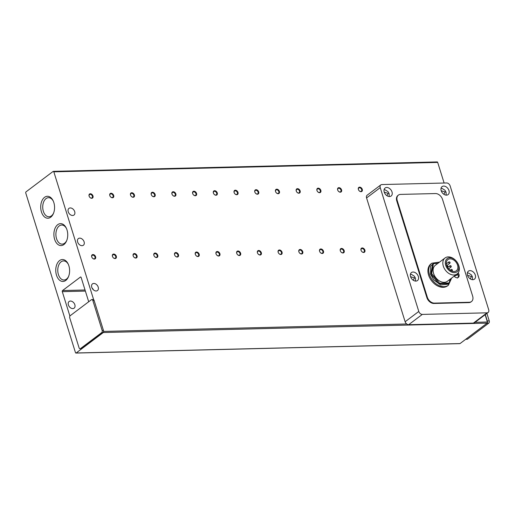 <?xml version="1.0" encoding="UTF-8"?>
<svg xmlns="http://www.w3.org/2000/svg" width="515" height="515" viewBox="0 0 515 515"><rect width="100%" height="100%" fill="white"/><g stroke="black" fill="none" stroke-linecap="round" stroke-linejoin="round"><path stroke-width="0.77" d="M74.849 304.738A4.172 2.948 -127 0 1 74.128 308.15A4.172 2.948 -127 0 1 68.379 304.899A4.172 2.948 -127 0 1 69.107 301.487A4.172 2.948 -127 0 1 74.849 304.738M84.106 241.831A4.172 2.948 -127 0 1 83.379 245.243A4.172 2.948 -127 0 1 77.636 241.992A4.172 2.948 -127 0 1 78.357 238.58A4.172 2.948 -127 0 1 84.106 241.831M74.701 211.639A4.172 2.948 -127 0 1 73.973 215.051A4.172 2.948 -127 0 1 68.231 211.794A4.172 2.948 -127 0 1 68.952 208.382A4.172 2.948 -127 0 1 74.701 211.639M59.592 260.558A10.976 6.927 -91.4 0 0 56.483 275.158A10.976 6.927 -91.4 0 0 65.778 280.424A10.976 6.927 -91.4 0 0 68.463 276.748A10.976 6.927 -91.4 0 0 68.154 263.957A10.976 6.927 -91.4 0 0 59.592 260.558M68.353 264.388A9.547 6.026 -91.4 0 0 63.557 260.912A9.547 6.026 -91.4 0 0 61.098 261.82A9.547 6.026 -91.4 0 0 57.957 272.615A9.547 6.026 -91.4 0 0 64.027 280.005A9.547 6.026 -91.4 0 0 66.48 279.104A9.547 6.026 -91.4 0 0 68.643 276.304M44.548 197.322A10.976 6.927 -91.4 0 0 41.445 211.923A10.976 6.927 -91.4 0 0 50.734 217.188A10.976 6.927 -91.4 0 0 53.425 213.513A10.976 6.927 -91.4 0 0 53.109 200.721A10.976 6.927 -91.4 0 0 44.548 197.322M53.309 201.153A9.547 6.026 -91.4 0 0 48.513 197.676A9.547 6.026 -91.4 0 0 46.06 198.584A9.547 6.026 -91.4 0 0 42.912 209.38A9.547 6.026 -91.4 0 0 48.983 216.77A9.547 6.026 -91.4 0 0 51.442 215.869A9.547 6.026 -91.4 0 0 53.599 213.068M57.719 224.675A10.976 6.927 -91.4 0 0 54.616 239.282A10.976 6.927 -91.4 0 0 63.912 244.541A10.976 6.927 -91.4 0 0 66.596 240.866A10.976 6.927 -91.4 0 0 66.281 228.074A10.976 6.927 -91.4 0 0 57.719 224.675M66.48 228.512A9.547 6.026 -91.4 0 0 61.691 225.036A9.547 6.026 -91.4 0 0 59.231 225.943A9.547 6.026 -91.4 0 0 56.084 236.739A9.547 6.026 -91.4 0 0 62.154 244.129A9.547 6.026 -91.4 0 0 64.613 243.222A9.547 6.026 -91.4 0 0 66.776 240.428M98.217 287.132A4.172 2.948 -127 0 1 97.49 290.544A4.172 2.948 -127 0 1 91.741 287.286A4.172 2.948 -127 0 1 92.468 283.881A4.172 2.948 -127 0 1 98.217 287.132M358.485 189.649A2.054 1.448 53 0 0 360.655 191.464A2.054 1.448 53 0 0 361.311 191.245A2.054 1.448 53 0 0 361.665 189.572A2.054 1.448 53 0 0 359.496 187.75A2.054 1.448 53 0 0 358.839 187.969A2.054 1.448 53 0 0 358.485 189.649M361.034 191.683A2.504 1.77 -127 0 1 358.389 189.462A2.504 1.77 -127 0 1 359.625 187.151A2.504 1.77 -127 0 1 362.27 189.372A2.504 1.77 -127 0 1 361.034 191.683M337.769 190.157A2.054 1.448 53 0 0 339.939 191.973A2.054 1.448 53 0 0 340.595 191.754A2.054 1.448 53 0 0 340.949 190.08A2.054 1.448 53 0 0 338.78 188.258A2.054 1.448 53 0 0 338.123 188.477A2.054 1.448 53 0 0 337.769 190.157M340.318 192.192A2.504 1.77 -127 0 1 337.673 189.971A2.504 1.77 -127 0 1 338.909 187.66A2.504 1.77 -127 0 1 341.554 189.874A2.504 1.77 -127 0 1 340.318 192.192M317.053 190.666A2.054 1.448 53 0 0 319.223 192.481A2.054 1.448 53 0 0 319.879 192.262A2.054 1.448 53 0 0 320.233 190.589A2.054 1.448 53 0 0 318.064 188.767A2.054 1.448 53 0 0 317.407 188.986A2.054 1.448 53 0 0 317.053 190.666M319.603 192.7A2.504 1.77 -127 0 1 316.957 190.479A2.504 1.77 -127 0 1 318.193 188.168A2.504 1.77 -127 0 1 320.839 190.383A2.504 1.77 -127 0 1 319.603 192.7M296.337 191.174A2.054 1.448 53 0 0 298.507 192.99A2.054 1.448 53 0 0 299.164 192.771A2.054 1.448 53 0 0 299.524 191.097A2.054 1.448 53 0 0 297.355 189.275A2.054 1.448 53 0 0 296.698 189.494A2.054 1.448 53 0 0 296.337 191.174M298.893 193.209A2.504 1.77 -127 0 1 296.241 190.988A2.504 1.77 -127 0 1 297.477 188.677A2.504 1.77 -127 0 1 300.129 190.891A2.504 1.77 -127 0 1 298.893 193.209M275.622 191.683A2.054 1.448 53 0 0 277.791 193.498A2.054 1.448 53 0 0 278.448 193.28A2.054 1.448 53 0 0 278.808 191.599A2.054 1.448 53 0 0 276.639 189.784A2.054 1.448 53 0 0 275.982 190.003A2.054 1.448 53 0 0 275.622 191.683M278.177 193.711A2.504 1.77 -127 0 1 275.525 191.496A2.504 1.77 -127 0 1 276.767 189.185A2.504 1.77 -127 0 1 279.413 191.4A2.504 1.77 -127 0 1 278.177 193.711M254.906 192.192A2.054 1.448 53 0 0 257.082 194.007A2.054 1.448 53 0 0 257.738 193.788A2.054 1.448 53 0 0 258.092 192.108A2.054 1.448 53 0 0 255.923 190.293A2.054 1.448 53 0 0 255.266 190.511A2.054 1.448 53 0 0 254.906 192.192M257.461 194.219A2.504 1.77 -127 0 1 254.816 192.005A2.504 1.77 -127 0 1 256.052 189.694A2.504 1.77 -127 0 1 258.697 191.908A2.504 1.77 -127 0 1 257.461 194.219M234.196 192.694A2.054 1.448 53 0 0 236.366 194.516A2.054 1.448 53 0 0 237.022 194.297A2.054 1.448 53 0 0 237.376 192.616A2.054 1.448 53 0 0 235.207 190.801A2.054 1.448 53 0 0 234.55 191.02A2.054 1.448 53 0 0 234.196 192.694M236.746 194.728A2.504 1.77 -127 0 1 234.1 192.513A2.504 1.77 -127 0 1 235.336 190.202A2.504 1.77 -127 0 1 237.982 192.417A2.504 1.77 -127 0 1 236.746 194.728M213.48 193.202A2.054 1.448 53 0 0 215.65 195.024A2.054 1.448 53 0 0 216.306 194.805A2.054 1.448 53 0 0 216.661 193.125A2.054 1.448 53 0 0 214.491 191.31A2.054 1.448 53 0 0 213.834 191.529A2.054 1.448 53 0 0 213.48 193.202M216.03 195.237A2.504 1.77 -127 0 1 213.384 193.022A2.504 1.77 -127 0 1 214.62 190.711A2.504 1.77 -127 0 1 217.266 192.925A2.504 1.77 -127 0 1 216.03 195.237M192.764 193.711A2.054 1.448 53 0 0 194.934 195.533A2.054 1.448 53 0 0 195.591 195.314A2.054 1.448 53 0 0 195.951 193.634A2.054 1.448 53 0 0 193.775 191.818A2.054 1.448 53 0 0 193.119 192.037A2.054 1.448 53 0 0 192.764 193.711M195.314 195.745A2.504 1.77 -127 0 1 192.668 193.531A2.504 1.77 -127 0 1 193.904 191.22A2.504 1.77 -127 0 1 196.556 193.434A2.504 1.77 -127 0 1 195.314 195.745M172.049 194.219A2.054 1.448 53 0 0 174.218 196.041A2.054 1.448 53 0 0 174.875 195.822A2.054 1.448 53 0 0 175.235 194.142A2.054 1.448 53 0 0 173.066 192.327A2.054 1.448 53 0 0 172.409 192.546A2.054 1.448 53 0 0 172.049 194.219M174.604 196.254A2.504 1.77 -127 0 1 171.952 194.039A2.504 1.77 -127 0 1 173.188 191.728A2.504 1.77 -127 0 1 175.84 193.943A2.504 1.77 -127 0 1 174.604 196.254M151.333 194.728A2.054 1.448 53 0 0 153.502 196.543A2.054 1.448 53 0 0 154.159 196.331A2.054 1.448 53 0 0 154.519 194.651A2.054 1.448 53 0 0 152.35 192.835A2.054 1.448 53 0 0 151.693 193.054A2.054 1.448 53 0 0 151.333 194.728M153.888 196.762A2.504 1.77 -127 0 1 151.243 194.548A2.504 1.77 -127 0 1 152.479 192.23A2.504 1.77 -127 0 1 155.124 194.451A2.504 1.77 -127 0 1 153.888 196.762M130.623 195.237A2.054 1.448 53 0 0 132.793 197.052A2.054 1.448 53 0 0 133.449 196.839A2.054 1.448 53 0 0 133.803 195.159A2.054 1.448 53 0 0 131.634 193.344A2.054 1.448 53 0 0 130.977 193.556A2.054 1.448 53 0 0 130.623 195.237M133.173 197.271A2.504 1.77 -127 0 1 130.527 195.056A2.504 1.77 -127 0 1 131.763 192.739A2.504 1.77 -127 0 1 134.409 194.96A2.504 1.77 -127 0 1 133.173 197.271M109.907 195.745A2.054 1.448 53 0 0 112.077 197.56A2.054 1.448 53 0 0 112.734 197.342A2.054 1.448 53 0 0 113.088 195.668A2.054 1.448 53 0 0 110.918 193.852A2.054 1.448 53 0 0 110.262 194.065A2.054 1.448 53 0 0 109.907 195.745M112.457 197.779A2.504 1.77 -127 0 1 109.811 195.565A2.504 1.77 -127 0 1 111.047 193.247A2.504 1.77 -127 0 1 113.693 195.468A2.504 1.77 -127 0 1 112.457 197.779M89.192 196.254A2.054 1.448 53 0 0 91.361 198.069A2.054 1.448 53 0 0 92.018 197.85A2.054 1.448 53 0 0 92.372 196.176A2.054 1.448 53 0 0 90.202 194.361A2.054 1.448 53 0 0 89.546 194.573A2.054 1.448 53 0 0 89.192 196.254M91.741 198.288A2.504 1.77 -127 0 1 89.095 196.067A2.504 1.77 -127 0 1 90.331 193.756A2.504 1.77 -127 0 1 92.977 195.977A2.504 1.77 -127 0 1 91.741 198.288M361.112 250.438A2.054 1.448 53 0 0 363.281 252.26A2.054 1.448 53 0 0 363.938 252.041A2.054 1.448 53 0 0 364.292 250.361A2.054 1.448 53 0 0 362.122 248.545A2.054 1.448 53 0 0 361.466 248.764A2.054 1.448 53 0 0 361.112 250.438M363.661 252.472A2.504 1.77 -127 0 1 361.015 250.258A2.504 1.77 -127 0 1 362.251 247.947A2.504 1.77 -127 0 1 364.897 250.161A2.504 1.77 -127 0 1 363.661 252.472M340.396 250.947A2.054 1.448 53 0 0 342.565 252.762A2.054 1.448 53 0 0 343.222 252.55A2.054 1.448 53 0 0 343.576 250.869A2.054 1.448 53 0 0 341.406 249.054A2.054 1.448 53 0 0 340.75 249.273A2.054 1.448 53 0 0 340.396 250.947M342.945 252.981A2.504 1.77 -127 0 1 340.299 250.766A2.504 1.77 -127 0 1 341.535 248.449A2.504 1.77 -127 0 1 344.181 250.67A2.504 1.77 -127 0 1 342.945 252.981M319.68 251.455A2.054 1.448 53 0 0 321.849 253.271A2.054 1.448 53 0 0 322.506 253.058A2.054 1.448 53 0 0 322.866 251.378A2.054 1.448 53 0 0 320.697 249.563A2.054 1.448 53 0 0 320.04 249.775A2.054 1.448 53 0 0 319.68 251.455M322.236 253.489A2.504 1.77 -127 0 1 319.583 251.275A2.504 1.77 -127 0 1 320.819 248.957A2.504 1.77 -127 0 1 323.472 251.178A2.504 1.77 -127 0 1 322.236 253.489M298.964 251.964A2.054 1.448 53 0 0 301.133 253.779A2.054 1.448 53 0 0 301.79 253.56A2.054 1.448 53 0 0 302.151 251.887A2.054 1.448 53 0 0 299.981 250.071A2.054 1.448 53 0 0 299.324 250.284A2.054 1.448 53 0 0 298.964 251.964M301.52 253.998A2.504 1.77 -127 0 1 298.867 251.784A2.504 1.77 -127 0 1 300.11 249.466A2.504 1.77 -127 0 1 302.756 251.687A2.504 1.77 -127 0 1 301.52 253.998M278.248 252.472A2.054 1.448 53 0 0 280.424 254.288A2.054 1.448 53 0 0 281.081 254.069A2.054 1.448 53 0 0 281.435 252.395A2.054 1.448 53 0 0 279.265 250.573A2.054 1.448 53 0 0 278.609 250.792A2.054 1.448 53 0 0 278.248 252.472M280.804 254.507A2.504 1.77 -127 0 1 278.158 252.286A2.504 1.77 -127 0 1 279.394 249.975A2.504 1.77 -127 0 1 282.04 252.196A2.504 1.77 -127 0 1 280.804 254.507M257.539 252.981A2.054 1.448 53 0 0 259.708 254.796A2.054 1.448 53 0 0 260.365 254.577A2.054 1.448 53 0 0 260.719 252.904A2.054 1.448 53 0 0 258.549 251.082A2.054 1.448 53 0 0 257.893 251.301A2.054 1.448 53 0 0 257.539 252.981M260.088 255.015A2.504 1.77 -127 0 1 257.442 252.794A2.504 1.77 -127 0 1 258.678 250.483A2.504 1.77 -127 0 1 261.324 252.704A2.504 1.77 -127 0 1 260.088 255.015M236.823 253.489A2.054 1.448 53 0 0 238.992 255.305A2.054 1.448 53 0 0 239.649 255.086A2.054 1.448 53 0 0 240.003 253.412A2.054 1.448 53 0 0 237.833 251.59A2.054 1.448 53 0 0 237.177 251.809A2.054 1.448 53 0 0 236.823 253.489M239.372 255.524A2.504 1.77 -127 0 1 236.726 253.303A2.504 1.77 -127 0 1 237.962 250.992A2.504 1.77 -127 0 1 240.608 253.206A2.504 1.77 -127 0 1 239.372 255.524M216.107 253.998A2.054 1.448 53 0 0 218.276 255.813A2.054 1.448 53 0 0 218.933 255.595A2.054 1.448 53 0 0 219.293 253.921A2.054 1.448 53 0 0 217.118 252.099A2.054 1.448 53 0 0 216.461 252.318A2.054 1.448 53 0 0 216.107 253.998M218.656 256.032A2.504 1.77 -127 0 1 216.01 253.811A2.504 1.77 -127 0 1 217.246 251.5A2.504 1.77 -127 0 1 219.899 253.715A2.504 1.77 -127 0 1 218.656 256.032M195.391 254.507A2.054 1.448 53 0 0 197.56 256.322A2.054 1.448 53 0 0 198.217 256.103A2.054 1.448 53 0 0 198.578 254.429A2.054 1.448 53 0 0 196.408 252.608A2.054 1.448 53 0 0 195.751 252.826A2.054 1.448 53 0 0 195.391 254.507M197.947 256.541A2.504 1.77 -127 0 1 195.294 254.32A2.504 1.77 -127 0 1 196.53 252.009A2.504 1.77 -127 0 1 199.183 254.223A2.504 1.77 -127 0 1 197.947 256.541M174.675 255.015A2.054 1.448 53 0 0 176.845 256.831A2.054 1.448 53 0 0 177.501 256.612A2.054 1.448 53 0 0 177.862 254.931A2.054 1.448 53 0 0 175.692 253.116A2.054 1.448 53 0 0 175.036 253.335A2.054 1.448 53 0 0 174.675 255.015M177.231 257.043A2.504 1.77 -127 0 1 174.585 254.828A2.504 1.77 -127 0 1 175.821 252.517A2.504 1.77 -127 0 1 178.467 254.732A2.504 1.77 -127 0 1 177.231 257.043M153.966 255.524A2.054 1.448 53 0 0 156.135 257.339A2.054 1.448 53 0 0 156.792 257.12A2.054 1.448 53 0 0 157.146 255.44A2.054 1.448 53 0 0 154.976 253.625A2.054 1.448 53 0 0 154.32 253.844A2.054 1.448 53 0 0 153.966 255.524M156.515 257.552A2.504 1.77 -127 0 1 153.869 255.337A2.504 1.77 -127 0 1 155.105 253.026A2.504 1.77 -127 0 1 157.751 255.24A2.504 1.77 -127 0 1 156.515 257.552M133.25 256.026A2.054 1.448 53 0 0 135.419 257.848A2.054 1.448 53 0 0 136.076 257.629A2.054 1.448 53 0 0 136.43 255.949A2.054 1.448 53 0 0 134.261 254.133A2.054 1.448 53 0 0 133.604 254.352A2.054 1.448 53 0 0 133.25 256.026M135.799 258.06A2.504 1.77 -127 0 1 133.153 255.846A2.504 1.77 -127 0 1 134.389 253.535A2.504 1.77 -127 0 1 137.035 255.749A2.504 1.77 -127 0 1 135.799 258.06M112.534 256.534A2.054 1.448 53 0 0 114.703 258.356A2.054 1.448 53 0 0 115.36 258.137A2.054 1.448 53 0 0 115.714 256.457A2.054 1.448 53 0 0 113.545 254.642A2.054 1.448 53 0 0 112.888 254.861A2.054 1.448 53 0 0 112.534 256.534M115.083 258.569A2.504 1.77 -127 0 1 112.437 256.354A2.504 1.77 -127 0 1 113.673 254.043A2.504 1.77 -127 0 1 116.319 256.258A2.504 1.77 -127 0 1 115.083 258.569M91.818 257.043A2.054 1.448 53 0 0 93.988 258.865A2.054 1.448 53 0 0 94.644 258.646A2.054 1.448 53 0 0 95.005 256.966A2.054 1.448 53 0 0 92.835 255.15A2.054 1.448 53 0 0 92.172 255.369A2.054 1.448 53 0 0 91.818 257.043M94.367 259.077A2.504 1.77 -127 0 1 91.722 256.863A2.504 1.77 -127 0 1 92.958 254.552A2.504 1.77 -127 0 1 95.61 256.766A2.504 1.77 -127 0 1 94.367 259.077M475.3 275.068A5.008 3.541 -127 0 1 474.431 279.162A5.008 3.541 -127 0 1 467.53 275.261A5.008 3.541 -127 0 1 468.399 271.167A5.008 3.541 -127 0 1 475.3 275.068M418.335 276.465A5.008 3.541 -127 0 1 417.465 280.559A5.008 3.541 -127 0 1 410.564 276.658A5.008 3.541 -127 0 1 411.434 272.564A5.008 3.541 -127 0 1 418.335 276.465M448.964 190.518A5.008 3.541 -127 0 1 448.095 194.612A5.008 3.541 -127 0 1 441.194 190.711A5.008 3.541 -127 0 1 442.07 186.617A5.008 3.541 -127 0 1 448.964 190.518M391.999 191.915A5.008 3.541 -127 0 1 391.13 196.009A5.008 3.541 -127 0 1 384.229 192.108A5.008 3.541 -127 0 1 385.104 188.014A5.008 3.541 -127 0 1 391.999 191.915M448.417 285.207L447.574 285.844A13.77 9.74 -127 0 1 428.602 275.113A13.77 9.74 -127 0 1 430.997 263.854L431.847 263.216A13.77 9.74 -127 0 0 429.452 274.476A13.77 9.74 -127 0 0 448.417 285.207L451.642 278.074M458.176 272.86A3.669 2.594 -127 0 1 458.962 274.366A3.669 2.594 -127 0 1 458.324 277.366A3.669 2.594 -127 0 1 454.172 276.169L457.848 274.74L457.365 273.748M457.114 273.954L447.381 281.287A10.01 7.081 -127 0 1 433.591 273.478A10.01 7.081 -127 0 1 435.33 265.289L445.057 257.957A10.01 7.081 -127 0 1 448.262 256.895A10.01 7.081 -127 0 1 458.852 265.766A10.01 7.081 -127 0 1 457.114 273.954A10.01 7.081 -127 0 1 453.908 275.016A10.01 7.081 -127 0 1 443.318 266.146A10.01 7.081 -127 0 1 445.057 257.957M449.782 257.757A8.221 5.813 -127 0 1 458.472 265.038A8.221 5.813 -127 0 1 454.417 272.635A8.221 5.813 -127 0 1 445.72 265.347A8.221 5.813 -127 0 1 449.782 257.757M446.66 265.328A7.01 4.957 53 0 0 456.316 270.793A7.01 4.957 53 0 0 457.532 265.058A7.01 4.957 53 0 0 447.876 259.599A7.01 4.957 53 0 0 446.66 265.328M449.943 266.345A0.837 0.592 -127 0 1 451.237 266.313A0.837 0.592 -127 0 1 449.943 266.345M448.765 262.573A0.837 0.592 -127 0 1 450.059 262.541A0.837 0.592 -127 0 1 448.765 262.573M446.853 265.74L446.814 265.772A0.837 0.592 -127 0 1 447.857 267.073A0.837 0.592 -127 0 1 447.464 267.156M451.121 270.118A0.837 0.592 -127 0 1 452.415 270.085A0.837 0.592 -127 0 1 451.121 270.118M80.044 348.764L81.338 348.732A1.667 1.049 -91.4 0 0 81.769 348.571L102.968 332.593A1.667 1.049 -91.4 0 0 103.534 331.422A0.837 0.528 88.6 0 1 103.296 332.536L76.162 352.981A0.837 0.528 88.6 0 1 75.46 352.582L25.75 192.99A0.837 0.528 88.6 0 1 25.988 191.883L53.116 171.431A0.837 0.528 88.6 0 1 53.824 171.83L93.659 299.717A1.667 1.049 -91.4 0 0 93.144 299.524L91.85 299.556A1.667 1.049 88.6 0 1 92.835 300.515L102.144 330.411A1.667 1.049 88.6 0 1 101.674 332.626L80.475 348.603A1.667 1.049 88.6 0 1 80.044 348.764A1.667 1.049 88.6 0 1 79.065 347.805L69.75 317.909A1.667 1.049 88.6 0 1 70.22 315.689L91.419 299.711A1.667 1.049 88.6 0 1 91.85 299.556M69.918 316.036A0.837 0.528 88.6 0 1 69.821 315.817L62.296 291.657A0.837 0.528 88.6 0 1 62.534 290.55L80.437 277.057A0.837 0.528 88.6 0 1 81.138 277.456L88.664 301.616A0.837 0.528 88.6 0 1 88.702 301.764M459.599 343.576A0.837 0.528 -91.4 0 0 460.037 343.569L76.162 352.981M460.037 343.569L487.164 323.117A0.837 0.528 -91.4 0 0 487.402 322.01L485.13 314.716M444.117 183.031L437.692 162.418A0.837 0.528 -91.4 0 0 437.203 161.935L53.335 171.353M93.659 299.717A1.667 1.049 88.6 0 1 94.129 300.483L103.438 330.379A1.667 1.049 88.6 0 1 103.534 331.422L406.715 323.986A3.335 2.363 53 0 0 408.659 324.701L473.394 323.111A3.335 2.363 53 0 0 474.463 322.757L488.123 312.463A3.335 2.363 53 0 0 488.703 309.734L450.142 185.928A3.335 2.363 -127 0 0 446.614 182.967L381.879 184.557A3.335 2.363 -127 0 0 380.81 184.911A3.335 2.363 -127 0 0 380.231 187.64L418.792 311.446A3.335 2.363 53 0 0 422.319 314.408L487.055 312.817A3.335 2.363 53 0 0 488.123 312.463M418.792 311.446L405.131 321.746A3.335 2.363 53 0 0 406.715 323.986M405.131 321.746L366.571 197.934A3.335 2.363 -127 0 1 367.15 195.204L380.81 184.911M92.011 287.975A4.172 2.948 -127 0 1 93.427 289.855M487.093 323.175L488.78 323.13L467.581 339.108L465.895 339.153M465.689 339.301L467.15 339.269A1.667 1.049 -91.4 0 0 467.581 339.108M488.78 323.13A1.667 1.049 -91.4 0 0 489.25 320.916L487.306 320.961A1.667 1.049 88.6 0 1 487.402 322.01L475.055 322.313M485.317 314.575L487.306 320.961M486.907 313.384L489.25 320.916M471.483 301.552L471.013 301.906A6.676 4.719 -127 0 1 468.875 302.614L433.92 303.47A6.676 4.719 -127 0 1 426.858 297.561L396.762 200.927A6.676 4.719 -127 0 1 397.921 195.468L398.391 195.114A6.676 4.719 -127 0 1 400.528 194.406L435.484 193.55A6.676 4.719 -127 0 1 442.546 199.459L472.641 296.093A6.676 4.719 -127 0 1 471.483 301.552A6.676 4.719 -127 0 1 469.345 302.26L468.875 302.614M396.762 200.927L397.232 200.573A6.676 4.719 -127 0 1 398.391 195.114M397.232 200.573L427.328 297.207L426.858 297.561M433.92 303.47L434.39 303.116A6.676 4.719 -127 0 1 427.328 297.207M434.39 303.116L469.345 302.26M437.724 263.487L433.443 263.59L432.69 264.163L430.888 274.096L438.799 283.791L448.52 283.553L449.273 282.98L449.93 279.368M438.799 283.791L439.553 283.224L449.273 282.98M430.888 274.096L431.641 273.529L439.553 283.224M433.443 263.59L431.641 273.529M467.543 275.3L471.476 276.536L470.221 278.853M410.577 276.697L414.504 277.933L413.255 280.25M441.207 190.75L445.14 191.986L443.885 194.297M384.242 192.147L388.175 193.382L386.92 195.694M451.256 278.364L448.378 284.19L440.634 284.95L433.617 279.774L430.572 274.102L430.707 266.216L433.875 262.882L439.198 262.373M101.674 332.626L102.968 332.593M102.144 330.411L103.438 330.379M80.475 348.603L81.769 348.571M94.129 300.483L92.835 300.515M437.692 162.418L53.824 171.83M487.164 323.117L103.296 332.536M62.296 291.657L85.387 291.091M80.437 277.057L80.868 277.044M85.046 289.997L62.534 290.55M366.571 197.934L380.231 187.64M487.055 312.817L473.394 323.111M408.659 324.701L422.319 314.408M472.493 279.69L472.448 276.858L471.309 274.798L468.463 273.002L467.363 272.886M415.528 281.087L415.483 278.255L414.343 276.195L411.498 274.398L410.397 274.283M446.157 195.134L446.112 192.307L444.973 190.247L442.134 188.451L441.033 188.329M389.192 196.53L389.147 193.704L388.007 191.644L385.169 189.848L384.068 189.726M457.384 278.081C457.784 277.134 458.505 278.39 458.17 274.843L457.545 273.581M447.664 267.491L450.084 265.663M446.344 263.822L448.913 261.89M450.226 270.221L451.262 269.435M459.818 343.647L75.95 353.065M439.591 262.084L431.847 263.216M448.668 268.824L451.089 266.995M446.75 265.605L449.917 263.223M451.829 271.096L452.267 270.768"/></g></svg>

